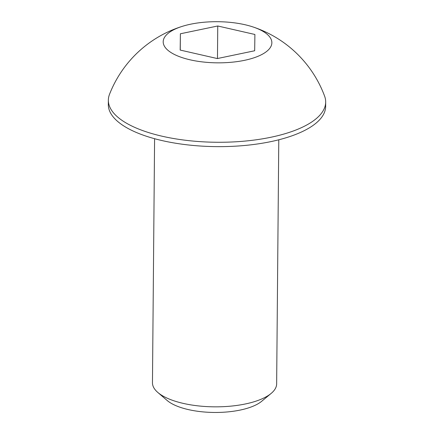 <?xml version="1.0" encoding="UTF-8"?>
<svg xmlns="http://www.w3.org/2000/svg" width="434" height="434" viewBox="0 0 434 434"><rect width="100%" height="100%" fill="white"/><g stroke="black" fill="none" stroke-linecap="round" stroke-linejoin="round"><path stroke-width="0.65" d="M154.591 138.706L152.464 382.783A62.095 23.512 0.5 0 0 157.813 392.45L167.128 400.457A51.814 19.617 0.5 0 0 188.34 409.587A51.814 19.617 0.5 0 0 261.68 401.282L271.131 393.437A62.095 23.512 0.5 0 0 276.648 383.868L278.78 139.791M157.813 392.45A62.095 23.512 0.5 0 0 183.235 403.392A62.095 23.512 0.5 0 0 271.131 393.437M182.589 26.257A115.07 115.07 0 0 0 109.514 94.319A108.668 41.143 0.5 0 0 108.354 100.173L108.316 104.54A108.668 41.143 0.5 0 0 162.17 140.605A108.668 41.143 0.5 0 0 270.919 141.609A108.668 41.143 0.5 0 0 325.646 106.438L325.684 102.071A108.668 41.143 0.5 0 0 324.627 96.196A115.07 115.07 0 0 0 252.745 26.87A54.331 20.572 0.5 0 0 182.589 26.257A54.331 20.572 0.5 0 0 170.616 31.541A54.331 20.572 0.5 0 0 190.13 59.827A54.331 20.572 0.5 0 0 264.447 52.997A54.331 20.572 0.5 0 0 252.751 26.87M108.354 100.173A108.668 41.143 0.5 0 0 162.207 136.238A108.668 41.143 0.5 0 0 310.847 122.572A108.668 41.143 0.5 0 0 325.684 102.071M217.315 58.557L180.17 50.062L180.387 33.776L217.754 25.986L254.899 34.476L254.677 50.762L217.315 58.557M180.246 50.078L180.387 33.776M217.467 58.525L217.754 25.986"/></g></svg>
